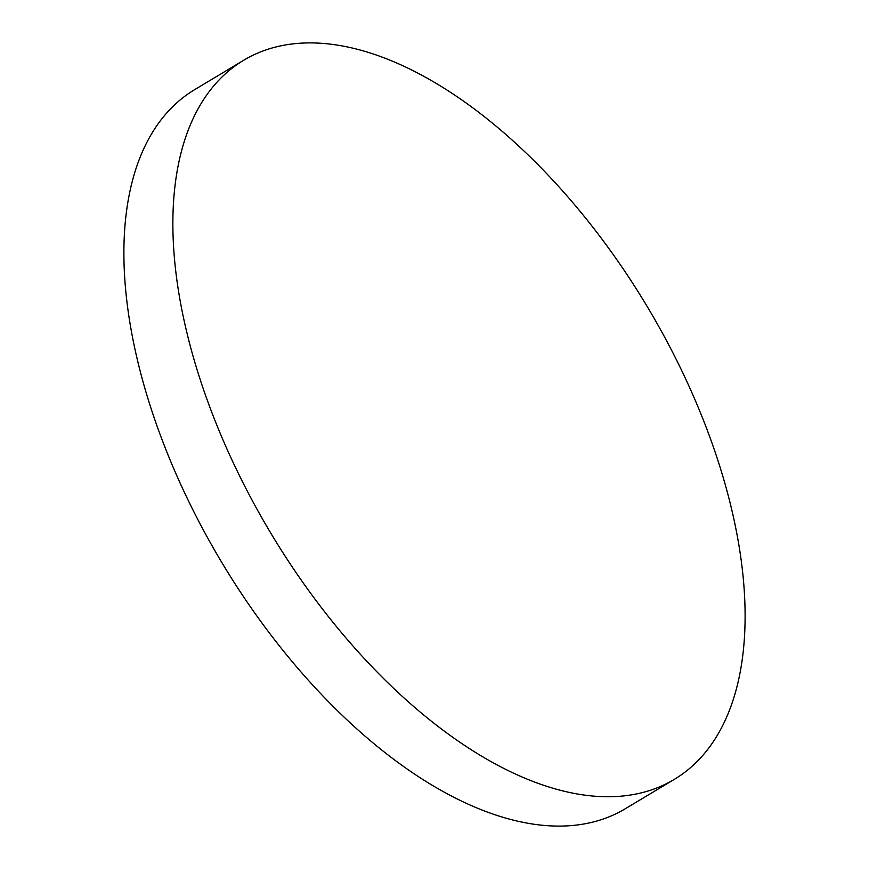 <?xml version="1.0" encoding="UTF-8"?>
<svg xmlns="http://www.w3.org/2000/svg" width="869" height="869" viewBox="0 0 869 869"><rect width="100%" height="100%" fill="white"/><g stroke="black" fill="none" stroke-linecap="round" stroke-linejoin="round"><path stroke-width="1.3" d="M674.431 779.297L625.441 808.659A419.086 219.596 -120.9 0 1 142.657 380.426A419.086 219.596 -120.9 0 1 194.569 89.703L243.559 60.341A419.086 219.596 -120.9 0 1 726.343 488.574A419.086 219.596 -120.9 0 1 674.431 779.297A419.086 219.596 -120.9 0 1 191.636 351.076A419.086 219.596 -120.9 0 1 243.559 60.341"/></g></svg>
